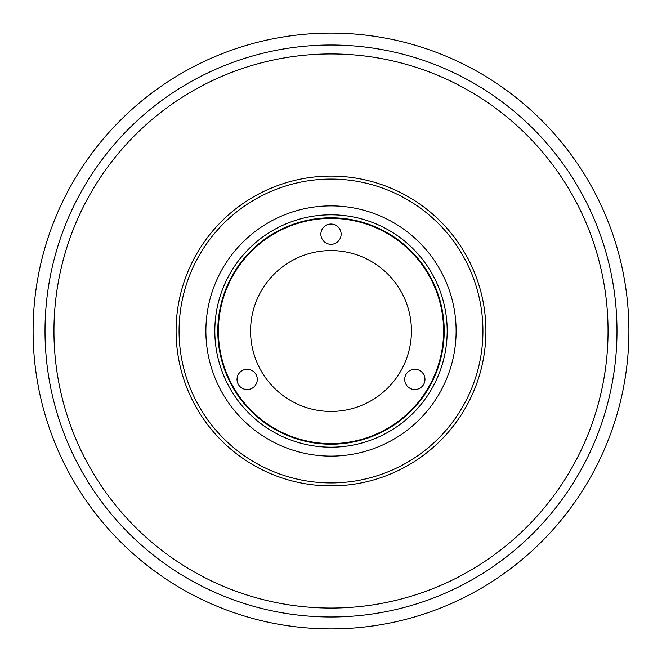 <?xml version="1.0" encoding="UTF-8"?>
<svg xmlns="http://www.w3.org/2000/svg" width="662" height="662" viewBox="0 0 662 662"><rect width="100%" height="100%" fill="white"/><g stroke="black" fill="none" stroke-linecap="round" stroke-linejoin="round"><path stroke-width="0.99" d="M194.272 258.006L198.236 251.13M331 218.394A112.606 112.606 0 0 0 218.394 331A112.606 112.606 0 0 0 331 443.606A112.606 112.606 0 0 0 443.606 331A112.606 112.606 0 0 0 331 218.394M331 53.953A277.047 277.047 0 0 0 53.953 331A277.047 277.047 0 0 0 331 608.047A277.047 277.047 0 0 0 608.047 331A277.047 277.047 0 0 0 331 53.953M331 45.016A285.984 285.984 0 0 0 45.016 331A285.984 285.984 0 0 1 331 45.016A285.984 285.984 0 0 1 616.984 331A285.984 285.984 0 0 1 331 616.984A285.984 285.984 0 0 1 45.016 331M320.871 234.183A10.129 10.129 0 0 0 331 244.311A10.129 10.129 0 0 0 341.129 234.183A10.129 10.129 0 0 0 331 224.054A10.129 10.129 0 0 0 320.871 234.183M237.029 379.409A10.129 10.129 0 0 0 247.158 389.537A10.129 10.129 0 0 0 257.286 379.409A10.129 10.129 0 0 0 247.158 369.28A10.129 10.129 0 0 0 237.029 379.409M404.714 379.409A10.129 10.129 0 0 0 414.842 389.537A10.129 10.129 0 0 0 424.971 379.409A10.129 10.129 0 0 0 414.842 369.28A10.129 10.129 0 0 0 404.714 379.409M411.433 331A80.433 80.433 0 0 1 331 411.433A80.433 80.433 0 0 1 250.567 331A80.433 80.433 0 0 1 331 250.567A80.433 80.433 0 0 1 411.433 331M628.9 331A297.9 297.9 0 0 1 331 628.9A297.9 297.9 0 0 1 33.1 331A297.9 297.9 0 0 1 331 33.1A297.9 297.9 0 0 1 628.9 331A297.9 297.9 0 0 0 331 33.1A297.9 297.9 0 0 0 33.1 331M456.118 331A125.118 125.118 0 0 1 331 456.118A125.118 125.118 0 0 1 205.882 331A125.118 125.118 0 0 1 331 205.882A125.118 125.118 0 0 1 456.118 331M214.819 331A116.181 116.181 0 0 1 331 214.819A116.181 116.181 0 0 1 447.181 331A116.181 116.181 0 0 1 331 447.181A116.181 116.181 0 0 1 214.819 331M217.798 331A113.202 113.202 0 0 1 331 217.798A113.202 113.202 0 0 1 444.202 331A113.202 113.202 0 0 1 331 444.202A113.202 113.202 0 0 1 217.798 331M485.908 331A154.908 154.908 0 0 1 331 485.908A154.908 154.908 0 0 1 176.092 331A154.908 154.908 0 0 1 331 176.092A154.908 154.908 0 0 1 485.908 331M482.929 331A151.929 151.929 0 0 1 331 482.929A151.929 151.929 0 0 1 179.071 331A151.929 151.929 0 0 1 331 179.071A151.929 151.929 0 0 1 482.929 331M461.579 247.662L463.739 251.146M467.728 258.006L468.721 260.083M324.703 485.784L338.447 485.726M338.588 485.726L323.412 485.726"/></g></svg>
